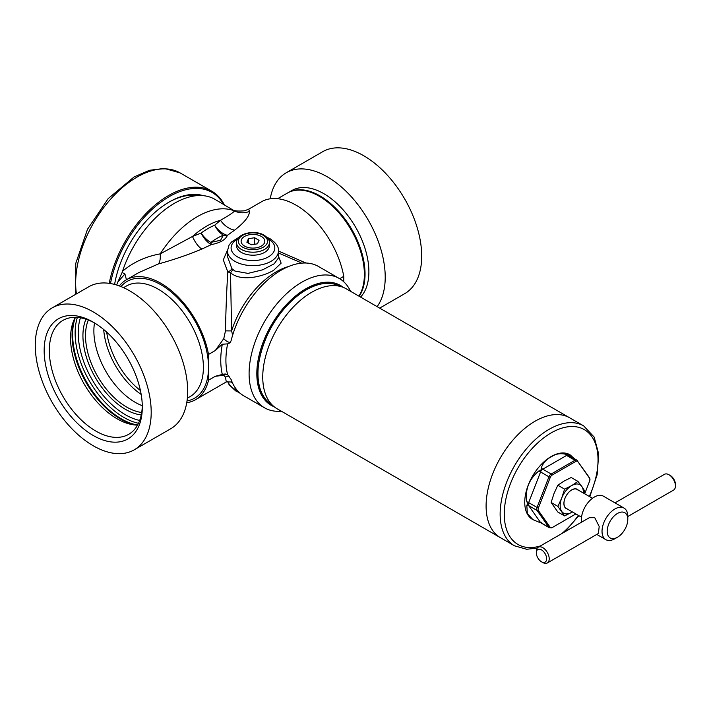<?xml version="1.0" encoding="UTF-8"?>
<svg xmlns="http://www.w3.org/2000/svg" width="711" height="711" viewBox="0 0 711 711"><rect width="100%" height="100%" fill="white"/><g stroke="black" fill="none" stroke-linecap="round" stroke-linejoin="round"><path stroke-width="1.07" d="M270.233 198.796A81.969 47.326 60 0 1 286.266 172.737A81.969 47.326 60 0 1 327.256 176.799A81.969 47.326 60 0 1 377.612 239.669A81.969 47.326 60 0 1 377.123 306.637M379.683 308.112L404.719 293.661A81.969 47.326 -120 0 0 417.286 227.973A81.969 47.326 -120 0 0 363.73 155.736A81.969 47.326 -120 0 0 322.75 151.674L286.266 172.737M134.219 449.832L170.702 428.769A81.969 47.326 -120 0 0 183.269 363.081A81.969 47.326 -120 0 0 129.713 290.843A81.969 47.326 -120 0 0 88.733 286.782L52.25 307.845A81.969 47.326 60 0 1 93.239 311.907A81.969 47.326 60 0 1 146.786 384.144A81.969 47.326 60 0 1 134.219 449.832A81.969 47.326 60 0 1 93.239 445.77A81.969 47.326 60 0 1 39.683 373.533A81.969 47.326 60 0 1 52.25 307.845M141.258 414.94A60.115 34.706 60 0 1 125.438 409.332A60.115 34.706 60 0 1 85.987 319.195M88.324 320.039A58.293 33.657 -120 0 0 126.727 407.101A58.293 33.657 -120 0 0 141.702 412.496M137.552 425.107A65.759 37.967 60 0 1 133.659 424.822A65.759 37.967 60 0 1 117.066 418.77A65.759 37.967 60 0 1 73.624 320.839A65.759 37.967 60 0 1 75.322 317.319M94.51 322.927A58.293 33.657 -120 0 0 93.879 330.873A58.293 33.657 -120 0 0 142.289 405.688A65.759 37.967 60 0 1 128.691 434.305A65.759 37.967 60 0 1 95.807 431.044A65.759 37.967 60 0 1 52.854 373.097A65.759 37.967 60 0 1 62.932 320.403A65.759 37.967 60 0 1 94.545 322.945M93.239 435.505A69.402 40.074 60 0 1 44.162 350.505A69.402 40.074 60 0 1 93.239 322.172L93.239 322.172A69.402 40.074 60 0 1 142.307 407.172A69.402 40.074 60 0 1 93.239 435.505M141.187 394.445A58.293 33.657 60 0 1 103.699 329.513M581.545 517.217L566.223 508.365A10.932 6.31 -60 0 1 564.996 507.227A10.932 6.31 -60 0 1 566.978 494.536A10.932 6.31 -60 0 1 577.154 489.435A10.932 6.31 -60 0 1 578.381 490.572M578.221 490.048A11.109 6.417 120 0 0 567.556 493.701A11.109 6.417 120 0 0 564.961 507.405A11.109 6.417 120 0 0 567.289 508.978M557.815 485.231L564.027 481.089L571.209 477.508L577.972 481.409L571.76 485.551L564.587 489.141L557.815 485.231L553.993 493.585L551.123 502.481L557.895 506.392L564.587 515.91L557.815 512.009L551.123 502.481M564.587 489.141L561.717 498.047L557.895 506.392M583.98 493.372L584.664 490.937L581.802 486.448A16.397 9.465 120 0 0 571.76 485.551A16.397 9.465 120 0 0 561.717 498.047A16.397 9.465 120 0 0 561.717 511.431A16.397 9.465 120 0 0 571.76 512.329L572.417 511.938A16.397 9.465 120 0 1 571.76 512.329L564.587 515.91M583.331 492.999A16.397 9.465 120 0 0 581.802 486.448L577.972 481.409M106.694 332.117A58.293 33.657 -120 0 0 140.431 390.543M359.171 296.274A63.759 36.812 -120 0 0 365.045 273.966A63.759 36.812 -120 0 0 319.968 195.881L319.968 195.881A63.759 36.812 -120 0 0 288.577 192.45M364.379 274.384L364.379 274.348A63.759 36.812 -120 0 0 364.379 274.348A63.759 36.812 -120 0 0 319.292 196.263L319.266 196.254A63.794 36.83 60 0 1 364.379 274.384A63.794 36.83 60 0 1 358.886 296.114M119.315 285.929A69.225 39.967 60 0 1 126.247 279.85A69.225 39.967 60 0 1 174.284 293.19A69.225 39.967 60 0 1 208.519 354.434L208.519 380.189A69.225 39.967 60 0 1 195.472 399.742A69.225 39.967 60 0 1 186.735 402.71M343.217 287.36A69.225 39.967 120 0 0 305.766 288.853A69.225 39.967 120 0 0 259.791 352.549A69.225 39.967 120 0 0 274.25 406.808M350.541 291.288A74.691 43.122 120 0 0 339.245 278.463A74.691 43.122 120 0 0 301.908 282.16A74.691 43.122 120 0 0 253.116 347.972A74.691 43.122 120 0 0 264.563 407.821A74.691 43.122 120 0 0 281.316 411.189M339.245 278.463L318.519 266.492A74.691 43.122 120 0 0 281.174 270.189A74.691 43.122 120 0 0 231.102 340.693L230.142 342.8L227.618 343.866A74.691 43.122 120 0 0 227.618 374.653L231.102 379.47A74.691 43.122 120 0 0 243.829 395.849L264.563 407.821M209.247 243.304A18.219 9.083 64.1 0 1 201.062 233.066A73.775 42.598 -60 0 1 214.686 225.2L220.508 220.294C228.755 215.531 233.439 212.42 234.559 210.954L214.918 199.32A81.063 46.802 120 0 0 122.532 271.229C133.126 262.288 145.684 256.502 160.215 253.871L192.485 236.47L201.062 233.066A18.219 9.056 -126.1 0 0 210.66 242.362A18.219 9.056 -126.1 0 0 210.776 242.424L220.57 240.265L223.414 235.128A18.219 11.803 67 0 1 223.307 235.065A18.219 11.803 67 0 1 214.686 225.2A18.219 11.82 55.3 0 0 224.72 234.372A18.219 11.82 55.3 0 0 227.387 235.341A18.219 15.775 17.8 0 1 223.414 235.128A68.443 39.514 120 0 0 217.095 238.301A68.443 39.514 120 0 0 210.776 242.424A18.219 1.111 79.7 0 0 211.371 244.584L201.888 249.054C188.388 254.707 173.875 259.684 158.34 263.968A18.219 7.039 73.8 0 0 160.215 253.871A81.063 46.802 -60 0 1 197.382 216.615A81.063 46.802 -60 0 1 234.559 210.954A18.219 17.731 -46.6 0 0 249.392 211.407C249.605 215.993 244.708 222.232 234.683 230.115L227.387 235.341C225.547 239.776 220.206 242.86 211.371 244.584A18.219 9.083 64.1 0 1 209.247 243.304M234.923 271.069L248.015 273.388L262.626 269.816L274.206 263.79L278.463 257.951L278.463 250.93A25.507 14.727 180 0 1 262.715 264.528A25.507 14.727 180 0 1 234.923 261.337A25.507 14.727 180 0 1 227.458 250.93L227.458 256.493L231.875 268.642L234.923 271.069M278.463 256.227L281.129 263.15L273.593 270.34C261.604 277.361 240.282 281.654 230.506 272.677L227.831 271.958L223.307 259.897L227.493 250.041M299.687 262.146L278.463 252.974M116.684 285.031L117.804 282.089L124.932 273.966L126.434 279.743M339.671 278.712L343.769 276.348A69.225 39.967 -120 0 0 309.525 215.104A69.225 39.967 -120 0 0 261.497 201.764L248.797 209.096L249.392 211.407M124.932 273.966L122.105 272.517L117.804 282.089M158.34 263.968L138.885 272.553M122.105 272.517L122.532 271.229M208.519 354.434L215.3 350.514L223.787 338.587L225.467 330.891C225.911 308.716 226.693 289.075 227.831 271.958A3.644 1.431 145.8 0 0 231.875 268.642M278.463 251.045L305.89 263.008M231.422 380.349L231.075 381.967L226.302 381.94L225.467 377.203L223.787 375.266L215.3 376.279L208.519 380.189M215.3 376.279L222.321 374.448A78.334 45.228 -60 0 1 222.321 344.231L215.3 350.514M343.769 281.796L343.769 276.348M229.209 376.217A4.737 4.382 -0.4 0 0 225.467 377.203M225.289 373.95A4.737 3.911 -101.6 0 0 223.787 375.266M230.533 342.187A4.737 1.813 36.8 0 1 223.787 338.587M222.321 344.231L227.618 343.866M227.618 374.653L224.232 374.039L222.321 374.448M232.399 269.282A3.644 2.275 130.8 0 1 230.506 272.677L231.608 330.908L225.467 330.891M288.462 266.563A69.171 39.932 -60 0 0 276.215 271.833A69.171 39.932 -60 0 0 231.608 330.908L232.63 335.183M234.683 230.115A18.219 12.967 50.3 0 1 220.508 220.294A75.73 43.718 120 0 0 206.492 226.222A75.73 43.718 120 0 0 192.485 236.47A18.219 7.563 67.4 0 0 201.888 249.054M277.645 198.707L287.368 193.09A63.794 36.83 60 0 1 319.266 196.254L319.292 196.263M535.045 421.223A69.225 39.967 -60 0 1 569.662 417.801A69.225 39.967 120 0 0 535.045 421.223A69.225 39.967 120 0 0 489.826 482.227A69.225 39.967 120 0 0 500.437 537.694A69.225 39.967 -60 0 1 489.826 482.227A69.225 39.967 -60 0 1 535.045 421.223M514.48 545.799A69.225 39.967 120 0 1 503.868 490.332A69.225 39.967 120 0 1 549.088 429.328A69.225 39.967 120 0 1 583.695 425.907L346.301 288.844A69.225 39.967 120 0 0 343.111 287.315A69.225 39.967 120 0 0 311.694 292.274A69.225 39.967 120 0 0 267.345 350.479A69.225 39.967 120 0 0 274.162 406.745A69.225 39.967 120 0 0 277.086 408.745L514.48 545.799L526.673 549.265L537.24 548.092M570.062 454.844A37.345 21.561 120 0 0 569.822 454.702A37.345 21.561 120 0 0 551.149 456.551A37.345 21.561 120 0 0 526.753 489.461A37.345 21.561 120 0 0 532.477 519.385A37.345 21.561 120 0 0 532.69 519.501M574.23 458.622L570.275 454.96L567.627 454.347C568.027 454.907 567.174 454.827 565.058 454.116C559.895 453.129 555.371 454 551.469 456.738C546.608 459.057 543.204 462.763 541.258 467.856C541.64 469.544 540.787 470.611 538.698 471.046C528.895 479.481 524.931 489.701 526.798 501.717C527.971 503.584 527.971 504.721 526.798 505.139L527.322 513.493L532.93 519.643L538.698 522.061C540.76 522.923 541.613 522.994 541.258 522.292M584.682 493.781L589.686 480.903A3.031 1.751 120 0 0 589.943 479.872A3.031 1.751 120 0 0 589.686 478.432L577.785 461.501A3.031 1.751 120 0 0 575.928 461.341L552.136 475.081A3.031 1.751 120 0 0 550.278 477.383L538.378 508.054A3.031 1.751 120 0 0 538.378 510.525L550.278 527.455A3.031 1.751 120 0 0 552.136 527.615L575.848 513.92A1.822 1.049 60 0 1 575.812 513.946M627.795 516.524L673.566 490.092A9.11 5.261 -120 0 0 675.45 485.924A9.11 5.261 -120 0 0 669.007 474.77L669.007 474.77A9.11 5.261 -120 0 0 664.456 474.317L614.997 502.873M670.295 475.517L669.007 474.77L670.295 475.517A7.288 4.204 60 0 1 675.45 484.44L675.45 485.924M617.486 513.44A14.575 8.416 120 0 0 607.185 531.295A14.575 8.416 120 0 0 617.486 537.24L614.908 538.725A18.219 10.514 120 0 1 605.799 539.631A18.219 10.514 120 0 1 603.008 525.029A18.219 10.514 120 0 1 614.908 508.978A18.219 10.514 120 0 1 624.018 508.081A18.219 10.514 120 0 1 627.795 516.417L627.795 519.394A14.575 8.416 120 0 0 617.486 513.44M547.328 562.979L598.395 533.49L599.195 526.504L594.734 517.652L589.295 517.715L538.227 547.203A9.11 5.261 60 0 1 542.777 547.648A9.11 5.261 60 0 1 548.723 555.673A9.11 5.261 60 0 1 547.328 562.979A9.11 5.261 60 0 1 542.777 562.525L541.489 561.779A7.288 4.204 -120 0 0 546.643 558.81A7.288 4.204 -120 0 0 541.489 549.879A7.288 4.204 -120 0 0 536.334 552.856A7.288 4.204 -120 0 0 541.489 561.779L542.777 562.525M624.018 508.081L603.408 496.18A18.219 10.514 120 0 0 594.298 497.078A18.219 10.514 120 0 0 581.66 522.123M536.334 552.856L536.334 551.372A9.11 5.261 60 0 1 538.227 547.203M614.908 538.725L617.486 537.24A14.575 8.416 120 0 0 627.795 519.394M203.213 195.667A79.054 45.646 120 0 0 169.236 201.995L169.236 201.995A79.054 45.646 120 0 0 169.227 201.995A79.054 45.646 120 0 0 114.595 284.436M223.538 204.297A85.613 49.432 120 0 0 169.236 196.636A85.613 49.432 120 0 0 110.489 283.538M224.249 204.706A86.529 49.957 120 0 0 211.851 191.241A86.529 49.957 120 0 0 168.587 195.525A86.529 49.957 120 0 0 109.227 283.334M197.605 195.596A77.419 44.695 120 0 0 168.649 202.333M236.559 242.744L236.559 245.722A16.397 9.465 0 0 0 241.367 252.414A16.397 9.465 0 0 0 259.231 254.467A16.397 9.465 0 0 0 269.353 245.722L269.353 242.744C269.665 240.345 267.94 237.83 264.172 235.217C254.84 229.457 236.319 233.368 236.559 242.744A16.397 9.465 0 0 0 241.367 249.437A16.397 9.465 0 0 0 259.231 251.49A16.397 9.465 0 0 0 269.353 242.744M261.612 236.585L261.044 236.256L261.612 236.585A11.847 6.843 180 0 1 264.501 242.806L264.288 243.251L264.501 242.806M255.631 247.917L256.413 247.801L255.631 247.917A11.847 6.843 180 0 1 244.868 246.255L244.3 245.926L244.868 246.255M241.624 239.269L241.42 239.714L241.624 239.269A11.847 6.843 180 0 1 249.508 234.719L250.281 234.594L249.508 234.719M250.281 234.594A11.847 6.843 180 0 1 261.044 236.256M261.328 236.425A11.838 6.834 0 0 0 249.89 234.657A11.838 6.834 0 0 0 241.518 239.491A11.838 6.834 0 0 0 244.584 246.086A11.838 6.834 0 0 0 256.022 247.863A11.838 6.834 0 0 0 264.394 243.029A11.838 6.834 0 0 0 261.328 236.425M244.3 245.926A11.847 6.843 180 0 1 241.42 239.714M264.288 243.251A11.847 6.843 180 0 1 256.413 247.801M257.418 243.829L259.053 240.309L254.591 237.741L248.495 238.683L246.859 242.202L251.321 244.78L257.418 243.829M248.495 243.144L248.495 238.683M254.591 244.273L254.591 237.741M291.714 190.628A63.759 36.812 60 0 1 323.798 193.659A63.759 36.812 60 0 1 363.854 244.957A63.759 36.812 60 0 1 360.566 297.082A63.759 36.812 60 0 0 363.854 244.957A63.759 36.812 60 0 0 323.798 193.659A63.759 36.812 60 0 0 291.919 190.504L288.47 192.503M139.694 420.441A66.763 38.545 60 0 1 125.438 414.762A66.763 38.545 60 0 1 80.432 317.799M138.503 423.285A68.949 39.807 60 0 1 123.892 417.437A68.949 39.807 60 0 1 77.375 317.417M137.596 425.036A68.949 39.807 60 0 1 121.385 418.886A68.949 39.807 60 0 1 75.402 317.319M135.748 425.036A68.656 39.638 60 0 1 120.612 419.09A68.656 39.638 60 0 1 74.486 318.919M123.554 287.671L126.389 286.035A63.794 36.83 60 0 1 158.286 289.199A63.794 36.83 60 0 1 199.96 345.413A63.794 36.83 60 0 1 190.184 396.534L187.349 398.16M120.994 286.569A67.438 38.936 60 0 1 160.864 284.729A67.438 38.936 60 0 1 208.519 365.498M208.519 369.125A67.438 38.936 60 0 1 187.02 400.933M227.84 381.38A25.507 14.727 0 0 0 234.923 389.255A25.507 14.727 0 0 0 237.314 390.472M237.714 238.905A21.863 12.62 0 0 0 237.501 256.875A21.863 12.62 0 0 0 268.411 256.875A21.863 12.62 0 0 0 268.411 239.029A21.863 12.62 0 0 0 268.198 238.905M337.201 285.013C328.011 281.654 317.586 283.28 305.917 289.901C266.643 310.334 242.149 384.5 269.211 402.773A68.256 39.407 -60 0 1 262.492 347.297A68.256 39.407 -60 0 1 306.219 289.901A68.256 39.407 -60 0 1 337.201 285.013L343.111 287.315M561.912 533.526A66.31 38.278 120 0 0 578.39 515.386M589.312 496.456A66.31 38.278 120 0 0 592.832 438.189A66.31 38.278 120 0 0 551.149 432.901A66.31 38.278 120 0 0 504.579 507.672A66.31 38.278 120 0 0 540.387 545.95M541.258 467.856A4.55 2.631 60 0 0 542.795 469.18L551.167 474.015L574.959 460.275L566.587 455.449L542.795 469.18A3.644 2.106 120 0 0 540.564 471.962L528.664 502.624L537.036 507.458L548.936 476.797L540.564 471.962A4.55 0.96 21.2 0 0 538.698 471.046M538.698 522.061A4.55 3.591 144.9 0 1 540.564 522.532L548.936 527.366L537.036 510.436L528.664 505.601L540.564 522.532A3.644 2.106 120 0 0 540.973 522.914L549.345 527.74A3.644 2.106 -60 0 1 548.936 527.366A1.822 1.44 144.9 0 0 550.278 527.455M538.378 510.525A1.822 1.44 -35.1 0 1 537.036 510.436A3.644 2.106 -60 0 1 537.036 507.458L538.378 508.054M526.798 501.717A4.55 0.96 -158.8 0 1 528.664 502.624A3.644 2.106 120 0 0 528.664 505.601A4.55 3.591 144.9 0 0 526.798 505.139M550.278 477.383L548.936 476.797A3.644 2.106 -60 0 1 551.167 474.015A1.822 1.049 60 0 1 552.136 475.081M575.928 461.341A1.822 1.049 60 0 0 574.959 460.275A3.644 2.106 -60 0 1 576.781 460.097L568.409 455.262A3.644 2.106 120 0 0 566.587 455.449A4.55 2.631 60 0 1 565.058 454.116M589.686 478.432A1.822 1.44 -35.1 0 0 589.472 477.748L589.943 479.872M577.199 460.479A1.822 1.44 144.9 0 1 577.785 461.501M568.409 455.262L567.885 454.791A4.55 3.591 144.9 0 1 567.627 454.347M75.313 294.532L75.801 263.248L87.524 229.235L108.214 198.573L134.112 176.923L149.461 170.293L164.339 168.427L180.105 172.906A86.529 49.957 120 0 0 136.85 177.199A86.529 49.957 120 0 0 76.433 293.883M242.655 247.206A14.575 8.416 0 0 0 263.266 247.206A14.575 8.416 0 0 0 263.266 235.305A14.575 8.416 0 0 0 242.655 235.305A14.575 8.416 0 0 0 242.655 247.206M239.571 392.756L235.679 390.917L229.075 384.678L227.76 381.398M278.463 250.93C278.908 246.966 276.17 242.94 270.233 238.843L266.803 237.19M299.66 262.137L301.473 263.159M248.797 209.096L244.7 210.794C237.341 211.389 233.164 210.883 232.159 209.274M138.947 272.517L126.247 279.85M226.302 381.94L195.472 399.742M231.075 381.967L232.417 382.767M239.118 237.19L231.555 241.936L229.031 245.171L227.458 250.93M269.211 402.773L274.162 406.745M583.695 425.907L594.156 437.078L598.715 454.062L597.142 474.735L589.792 496.731M578.861 515.662L564.721 531.899M569.822 454.702L570.275 454.96M549.345 527.74L552.074 527.651L575.857 513.929M589.472 477.748L576.781 460.097M532.477 519.385L532.93 519.643M596.787 534.423L605.799 539.631M577.154 489.435L592.476 498.287M180.105 172.906L211.851 191.241M239.118 392.579L242.024 394.712"/></g></svg>
